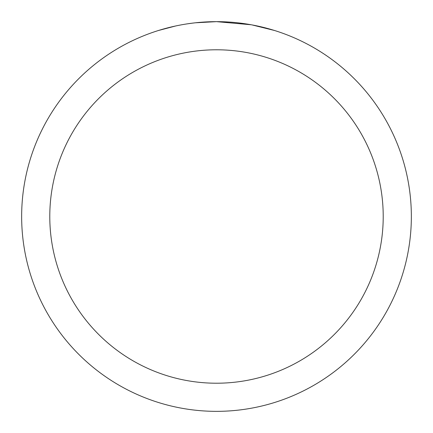 <?xml version="1.0" encoding="UTF-8"?>
<svg xmlns="http://www.w3.org/2000/svg" width="433" height="433" viewBox="0 0 433 433"><rect width="100%" height="100%" fill="white"/><g stroke="black" fill="none" stroke-linecap="round" stroke-linejoin="round"><path stroke-width="0.65" d="M220.386 21.688L223.092 21.764M240.494 23.133L241.316 23.236M251.113 24.751L216.5 21.65A194.85 194.85 0 0 1 411.35 216.5A194.85 194.85 0 0 1 216.5 411.35A194.85 194.85 0 0 1 21.65 216.5A194.85 194.85 0 0 1 216.5 21.65L195.445 22.792M252.033 24.919L274.387 30.451M216.5 49.784A166.716 166.716 0 0 1 383.216 216.5A166.716 166.716 0 0 1 216.5 383.216A166.716 166.716 0 0 1 49.784 216.5A166.716 166.716 0 0 1 216.5 49.784M194.525 22.895L192.149 23.176M158.619 30.451L175.598 25.991M187.37 23.842L190.953 23.333M186.71 23.939L192.149 23.182M202.216 22.175L203.294 22.099"/></g></svg>
